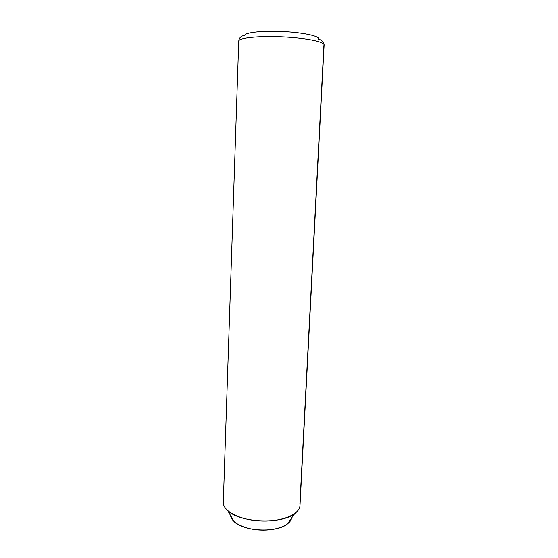 <?xml version="1.0" encoding="UTF-8"?>
<svg xmlns="http://www.w3.org/2000/svg" width="558" height="558" viewBox="0 0 558 558"><rect width="100%" height="100%" fill="white"/><g stroke="black" fill="none" stroke-linecap="round" stroke-linejoin="round"><path stroke-width="0.84" d="M294.729 513.604L287.356 524.025C276.629 532.981 243.965 531.558 234.207 521.709L227.727 510.675C239.787 522.783 281.455 524.604 294.729 513.604C298.111 511.072 299.869 508.324 300.009 505.346L300.002 505.513C299.737 514.413 281.706 521.96 260.767 520.991C239.821 520.133 222.656 511.044 223.319 502.165L238.747 41.18C238.419 37.958 258.054 35.782 281.532 36.828C305.003 37.832 324.547 41.717 324.128 44.912L324.128 44.912C324.547 41.717 305.003 37.832 281.532 36.828C258.054 35.782 238.419 37.958 238.747 41.18L238.747 41.18M238.747 41.208L223.326 502.081C223.186 505.032 224.658 507.892 227.727 510.675M230.614 515.592C231.235 522.707 244.802 529.493 260.698 530.072C276.587 530.735 290.544 525.043 291.618 517.998M299.904 503.714L323.891 45.547M300.002 505.513L324.128 44.912L323.305 42.596C322.28 40.622 320.69 39.534 318.541 39.346C320.843 36.444 304.668 32.664 283.715 31.604C262.769 30.495 244.411 32.504 244.662 35.559C241.258 35.726 239.284 37.56 238.754 41.062L238.754 41.104"/></g></svg>
